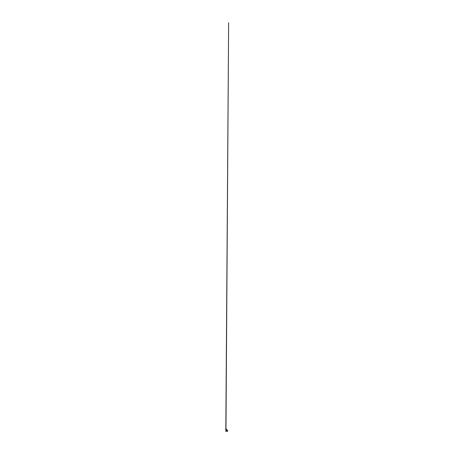 <?xml version="1.0" encoding="UTF-8"?>
<svg xmlns="http://www.w3.org/2000/svg" width="454" height="454" viewBox="0 0 454 454"><rect width="100%" height="100%" fill="white"/><g stroke="black" fill="none" stroke-linecap="round" stroke-linejoin="round"><path stroke-width="0.68" d="M227.602 430.687L227.607 431.192L227.494 430.681M226.887 429.807L226.898 430.534L226.574 430.534L226.586 429.535M226.898 429.83L226.586 429.825M225.695 430.676L225.695 431.158M225.649 430.642L225.649 431.198M226.614 430.534L225.984 430.92L225.649 430.619L225.649 431.215L225.984 430.92L226.154 431.221L226.154 430.613L226.245 431.272L226.245 430.562L226.347 431.3L226.347 430.534L226.347 431.3L227.131 431.3L227.131 430.534L227.233 431.272L227.318 430.636M226.807 429.79L226.506 429.495M225.848 429.319L226.166 429.444M225.615 429.28L225.961 429.325M225.82 429.382L228.629 22.7L225.967 429.348M226.631 429.308L225.53 429.144A8.938 8.938 0 0 1 225.524 429.138L225.377 429.138A8.938 8.938 0 0 1 225.394 429.138L225.422 429.138A8.938 8.938 0 0 1 225.411 429.138L225.439 429.234M226.864 429.388L225.598 429.178A8.904 8.904 0 0 1 226.665 429.302L225.473 429.331M226.852 429.569L225.49 429.138A8.938 8.938 0 0 1 225.507 429.138L225.496 429.144M226.523 429.291L225.422 429.223M226.898 430.534L227.613 430.591L227.624 431.056M227.84 430.608L227.602 431.147"/></g></svg>
